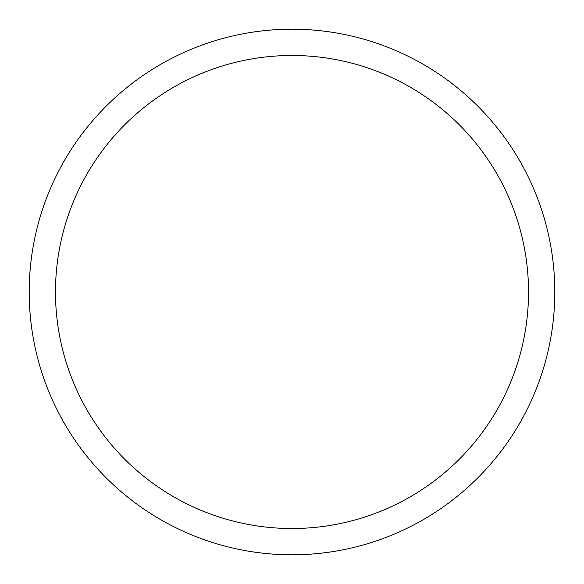 <?xml version="1.0" encoding="UTF-8"?>
<svg xmlns="http://www.w3.org/2000/svg" width="584" height="584" viewBox="0 0 584 584"><rect width="100%" height="100%" fill="white"/><g stroke="black" fill="none" stroke-linecap="round" stroke-linejoin="round"><path stroke-width="0.88" d="M292 29.2A262.8 262.8 0 0 1 554.8 292A262.8 262.8 0 0 1 292 554.8A262.8 262.8 0 0 1 29.2 292A262.8 262.8 0 0 1 292 29.2M292 55.48A236.52 236.52 0 0 1 528.52 292A236.52 236.52 0 0 1 292 528.52A236.52 236.52 0 0 1 55.48 292A236.52 236.52 0 0 1 292 55.48"/></g></svg>
